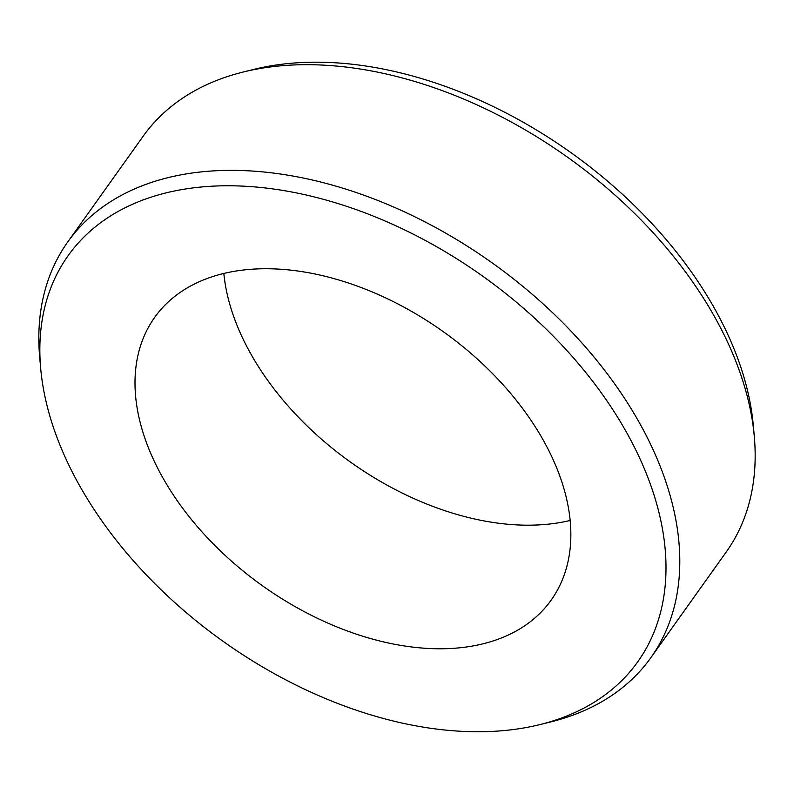 <?xml version="1.0" encoding="UTF-8"?>
<svg xmlns="http://www.w3.org/2000/svg" width="794" height="794" viewBox="0 0 794 794"><rect width="100%" height="100%" fill="white"/><g stroke="black" fill="none" stroke-linecap="round" stroke-linejoin="round"><path stroke-width="1.19" d="M445.97 648.688A243.49 155.932 35.5 0 1 199.8 529.419A243.49 155.932 35.5 0 1 154.701 317.362A243.49 155.932 35.5 0 1 443.479 331.813A243.49 155.932 35.5 0 1 551.145 600.155A243.49 155.932 35.5 0 1 445.97 648.688M486.593 731.621A349.797 224.017 35.5 0 1 40.693 368.515A349.797 224.017 35.5 0 1 483.01 276.381A349.797 224.017 35.5 0 1 539.9 724.594A349.797 224.017 35.5 0 1 486.593 731.621M570.161 520.477A243.49 155.932 35.5 0 1 534.124 525.102A243.49 155.932 35.5 0 1 223.839 273.454M40.693 368.515L39.7 357.429A358.064 229.317 35.5 0 1 67.808 241.872L143.178 136.201A358.064 229.317 35.5 0 1 243.292 72.006L254.1 69.336A349.797 224.017 35.5 0 1 571.164 152.795A349.797 224.017 35.5 0 1 753.308 425.415L754.3 436.502A358.064 229.317 35.5 0 1 726.192 552.058L650.822 657.73A358.064 229.317 35.5 0 1 550.708 721.925L539.9 724.594M243.292 72.006A358.064 229.317 35.5 0 1 567.849 157.44A358.064 229.317 35.5 0 1 754.3 436.502M67.808 241.872A358.064 229.317 35.5 0 1 492.478 263.112A358.064 229.317 35.5 0 1 650.822 657.73"/></g></svg>
